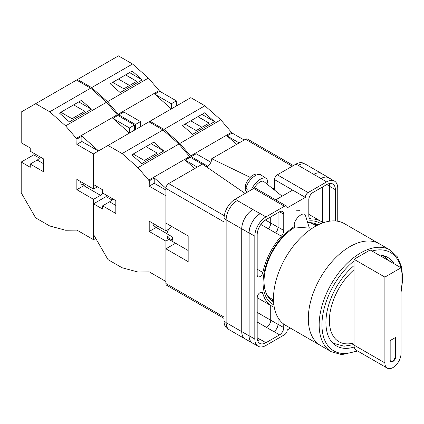 <?xml version="1.0" encoding="UTF-8"?>
<svg xmlns="http://www.w3.org/2000/svg" width="424" height="424" viewBox="0 0 424 424"><rect width="100%" height="100%" fill="white"/><g stroke="black" fill="none" stroke-linecap="round" stroke-linejoin="round"><path stroke-width="0.64" d="M273.904 304.914A46.953 27.104 -60 0 1 263.081 282.845A46.953 27.104 -60 0 1 294.59 226.368M307.225 221.164A46.953 27.104 -60 0 1 320.804 223.681M317.995 224.959A44.393 25.631 120 0 0 317.634 224.747A44.393 25.631 120 0 0 307.707 222.743M295.443 226.941A44.393 25.631 120 0 0 264.046 281.313A44.393 25.631 120 0 0 273.241 301.634A44.393 25.631 120 0 0 273.607 301.84M299.773 210.691L296.281 210.813M316.945 225.494A44.393 25.631 120 0 0 315.069 223.575M274.572 190.143L274.572 179.649A3.938 2.274 -60 0 1 277.354 174.831L308.105 192.581L326.613 181.896A15.741 9.089 120 0 1 334.483 181.117A15.741 9.089 120 0 1 337.743 188.325L337.743 221.238M304.951 164.067L303.732 163.367A15.741 9.089 -60 0 0 295.862 164.146L277.354 174.831M228.398 329.098L227.328 328.483A15.741 9.089 -60 0 1 224.068 321.275L226.14 322.473M274.572 179.649L305.322 197.404L287.234 207.845A3.938 2.274 120 0 0 286.423 206.043L255.672 188.288A3.938 2.274 -60 0 0 253.7 188.484L235.198 199.169A15.741 9.089 -60 0 0 224.068 218.45L224.068 321.275M292.661 190.09L275.727 199.868M290.419 328.112L287.234 329.952A3.938 2.274 120 0 1 284.451 334.769L265.949 345.454A15.741 9.089 120 0 1 258.078 346.233A15.741 9.089 120 0 1 254.819 339.03L254.819 236.205A15.741 9.089 120 0 1 265.949 216.924L284.451 206.239A3.938 2.274 120 0 1 286.423 206.043M278.054 212.668L278.054 227.147A5.904 3.408 120 0 1 275.674 232.871L281.377 236.163A5.904 3.408 120 0 0 283.757 230.439L283.757 214.194A5.904 3.408 120 0 0 282.532 211.491A5.904 3.408 120 0 0 279.586 211.783L283.757 214.194M281.377 236.163A48.999 28.286 120 0 0 262.848 272.489A4.076 2.353 120 0 1 258.025 276.75A4.076 2.353 120 0 1 257.183 274.885L257.183 234.838A12.397 7.155 120 0 1 265.949 219.653L279.586 211.783M323.046 222.823A48.999 28.286 120 0 0 320.777 221.243A48.999 28.286 120 0 0 311.179 218.959A5.904 3.408 120 0 1 310.024 218.683A5.904 3.408 120 0 1 308.805 215.98L308.805 199.731A5.904 3.408 120 0 1 312.976 192.501L326.613 184.631A12.397 7.155 120 0 1 332.808 184.016A12.397 7.155 120 0 1 335.379 189.692L335.379 220.946M260.818 292.3L262.848 293.472A4.076 2.353 120 0 0 262.101 292.417A4.076 2.353 120 0 0 258.963 293.509A4.076 2.353 120 0 0 257.183 297.616L257.183 337.663A12.397 7.155 120 0 0 259.748 343.339A12.397 7.155 120 0 0 265.949 342.724L279.586 334.849A5.904 3.408 120 0 0 283.757 327.62L283.757 324.116M262.848 293.472A48.999 28.286 120 0 0 271.784 306.107A48.999 28.286 120 0 0 274.28 307.283M308.105 192.581A3.938 2.274 120 0 0 305.322 197.404M245.597 339.152A15.741 9.089 -60 0 1 244.987 338.85L229.405 329.851A15.741 9.089 -60 0 1 226.14 322.648L241.728 331.642L241.728 228.817A15.741 9.089 -60 0 1 252.858 209.541L260.241 213.627A15.741 9.089 120 0 0 249.111 232.909L254.819 236.205M252.858 209.541L237.276 200.541A15.741 9.089 -60 0 1 237.424 200.457L237.276 200.541A15.741 9.089 -60 0 0 226.14 219.823L226.14 322.648M298.088 165.429A15.741 9.089 -60 0 1 298.242 165.344L295.862 164.146M313.776 174.365L321.01 178.546A15.741 9.089 -60 0 1 328.881 177.762L321.646 173.586A15.741 9.089 -60 0 0 313.776 174.365L298.236 165.344A15.741 9.089 -60 0 1 306.107 164.565L321.694 173.559A15.741 9.089 -60 0 1 322.261 173.941M322.542 222.42L322.542 186.979M257.591 340.488A12.397 7.155 120 0 0 260.241 339.428L265.949 342.724M257.183 337.785L260.241 339.428M329.676 221.174L329.676 186.396A12.397 7.155 120 0 0 329.262 183.571M249.111 232.909L249.111 335.734A15.741 9.089 120 0 0 252.37 342.942L258.078 346.233M321.01 178.546L326.613 181.896M334.483 181.117L328.78 177.826A15.741 9.089 120 0 0 320.91 178.605M278.054 317.682L278.054 324.328L283.757 327.62M277.985 317.565L277.985 324.365A5.904 3.408 -60 0 1 273.809 331.6L273.877 331.557A5.904 3.408 120 0 0 278.054 324.328M270.719 305.497L270.719 320.21A5.904 3.408 -60 0 1 266.542 327.439L273.809 331.6M275.674 232.871A48.999 28.286 120 0 0 275.611 232.94A5.904 3.408 -60 0 0 277.985 227.222L277.985 212.705M265.387 219.998L270.719 223.077A5.904 3.408 -60 0 1 268.35 228.79A48.999 28.286 -60 0 1 268.376 228.764L275.611 232.94M270.941 300.001A44.393 25.631 120 0 0 273.549 300.664M253.229 343.435A15.741 9.089 -60 0 1 252.264 343L245.03 338.824A15.741 9.089 -60 0 1 241.77 331.616L241.77 228.79L249.005 232.972A15.741 9.089 -60 0 1 260.14 213.691M249.005 232.972L249.005 335.797A15.741 9.089 -60 0 0 252.264 343M328.881 177.762A15.741 9.089 -60 0 1 329.74 178.382M316.5 225.732A43.879 25.334 -60 0 0 314.343 223.628L313.564 224.238M241.77 228.79A15.741 9.089 -60 0 1 252.9 209.514M270.751 305.513L270.751 320.189A5.904 3.408 -60 0 1 266.574 327.418M270.751 216.881L270.751 223.045A5.904 3.408 -60 0 1 268.376 228.764M244.987 338.85A15.741 9.089 -60 0 1 241.728 331.642M270.719 223.077L270.719 216.897M313.824 174.344A15.741 9.089 -60 0 1 321.694 173.559M305.434 215.339A7.87 3.593 128.7 0 0 304.824 214.396A7.87 3.593 128.7 0 0 300.961 214.841A7.87 3.593 128.7 0 0 294.235 224.778A7.87 3.593 128.7 0 0 294.977 226.676A7.87 3.593 128.7 0 0 296.026 227.068L309.361 228.123L305.434 215.339M251.4 189.814A11.808 5.39 -51.3 0 1 258.587 180.454A11.808 5.39 -51.3 0 1 266.113 178.329A11.808 5.39 -51.3 0 1 267.422 181.324A11.808 5.39 -51.3 0 1 266.982 184.053M245.984 188.341L245.167 185.982C247.054 179.765 252.974 171.413 260.712 174.805A11.172 5.104 128.7 0 0 252.354 177.863A11.172 5.104 128.7 0 0 245.984 188.341L247.192 189.502A11.342 5.178 128.7 0 0 247.07 190.837A11.342 5.178 128.7 0 0 247.203 191.987L245.994 190.832A11.172 5.104 128.7 0 0 246.747 192.226L246.922 192.401M245.47 187.694L245.21 189.539L245.994 190.832M254.321 188.208A7.87 3.593 -51.3 0 1 263.85 181.541L282.108 196.185M210.898 162.254L196.19 153.769L191.182 156.657L179.85 143.455L163.987 129.389L149.916 121.264L108.025 145.448L122.096 153.573L137.959 167.644L149.29 180.847L154.299 177.953L165.911 188.245M149.916 121.264L190.821 97.647L204.893 105.772L220.761 119.838L232.092 133.041L244.16 140.01M179.85 143.455L220.761 119.838M163.987 129.389L204.893 105.772M192.549 134.344L214.533 121.656L204.575 112.826L182.59 125.515L192.549 134.344M232.092 133.041L227.079 135.934L236.603 144.377M190.477 156.032L231.382 132.415M191.182 156.657L207.797 166.25M227.079 135.934L239.152 142.904M185.034 124.11L196.206 130.56L209.138 123.098L197.96 116.642M201.909 114.363L214.533 121.656M201.914 127.264L190.742 120.814M209.069 123.135L197.891 116.685M331.335 351.74L320.48 345.47A58.735 33.909 -60 0 1 311.476 298.406A58.735 33.909 -60 0 1 349.848 246.646A58.735 33.909 -60 0 1 379.215 243.736A58.735 33.909 120 0 0 349.848 246.646A58.735 33.909 120 0 0 311.476 298.406A58.735 33.909 120 0 0 320.48 345.47L285.67 325.372A58.735 33.909 120 0 1 276.665 278.308A58.735 33.909 120 0 1 315.037 226.549A58.735 33.909 120 0 1 344.405 223.639L390.069 250.001A58.735 33.909 -60 0 0 360.702 252.911A58.735 33.909 -60 0 0 322.33 304.671A58.735 33.909 -60 0 0 331.335 351.74L341.797 354.644L357.644 351.035M267.231 295.38A42.797 24.709 120 0 0 270.984 298.491L273.522 299.959M316.32 225.828L313.781 224.365A42.797 24.709 120 0 0 309.207 222.669M394.161 263.823A51.161 29.537 120 0 0 387.674 257.368A51.161 29.537 120 0 0 378.839 254.978M354.024 265.615A51.161 29.537 120 0 0 327.328 310.193A51.161 29.537 120 0 0 336.513 345.979A51.161 29.537 120 0 0 354.215 346.991M401.024 267.788L401.024 353.584A11.411 6.588 -60 0 1 392.953 367.56A11.411 6.588 -60 0 1 387.25 368.127A11.411 6.588 -60 0 1 384.886 362.902L384.886 277.105L354.024 259.287L370.163 249.969L401.024 267.788L384.886 277.105M390.17 359.849A3.938 2.274 120 0 0 390.986 361.651A3.938 2.274 120 0 0 394.018 360.596A3.938 2.274 120 0 0 395.735 356.637L395.735 337.356L390.17 340.567L390.17 359.849M387.25 368.127L356.388 350.309A11.411 6.588 -60 0 1 354.024 345.083L354.024 259.287M390.727 361.455A3.938 2.274 120 0 0 393.642 360.077A3.938 2.274 120 0 0 395.179 356.314L395.179 337.679M188.166 250.515L168.37 239.083A7.87 4.542 120 0 1 166.918 236.984L172.483 240.196A7.87 4.542 -60 0 1 172.308 238.696A7.87 4.542 -60 0 1 172.483 236.984L166.918 233.772A7.87 4.542 120 0 1 171.524 226.352M166.918 236.984L169.701 235.378M224.068 221.985L165.906 188.404L165.906 223.109L188.166 235.961L188.166 261.666L165.906 248.814L165.906 283.518L224.068 317.099M224.068 318.429L166.722 285.32A3.938 2.274 -60 0 1 165.906 283.518M175.568 243.238L165.906 248.814M165.906 188.404A3.938 2.274 -60 0 1 168.688 183.587L224.301 215.694M245.125 193.439L202.465 164.083L168.688 183.587M206.668 166.977A6.546 3.779 120 0 0 211.719 158.74L250.245 177.407M292.242 166.234L245.496 139.242L211.719 158.74M245.496 139.242A3.938 2.274 -60 0 1 247.462 139.046L293.397 165.567M271.583 187.742L274.572 189.194M115.816 205.439L109.556 201.819A7.87 4.542 120 0 0 112.731 198.835M156.679 225.494A4.33 2.502 -60 0 1 154.002 226.056A4.33 2.502 -60 0 1 153.106 224.073A4.33 2.502 -60 0 1 153.149 223.453M149.29 180.847L149.211 186.157L165.906 195.798L165.906 230.82L149.211 221.18L149.211 231.462L165.906 241.102L165.906 281.488L149.29 271.895L137.959 272.012L122.096 267.761L108.025 259.636L93.55 234.573L93.55 203.827L106.074 196.598L106.774 195.395M93.55 203.827L102.597 209.053L102.597 205.836L115.816 213.468L115.816 200.616L102.597 192.984L102.597 189.772L93.55 184.551L93.55 153.806L108.025 145.448M133.21 154.029L144.383 160.479L157.177 153.096L146.004 146.64M163.738 150.981L141.754 163.675L131.795 154.845L153.779 142.151L163.738 150.981L151.114 143.694M168.969 229.055L165.906 230.82M168.89 239.38L165.906 241.102M204.479 165.471L206.811 166.908M194.711 168.561L185.187 160.118L197.261 167.088M148.93 121.831L163.002 129.956L178.87 144.028L190.201 157.23L185.187 160.118M189.491 156.599L148.586 180.216M163.002 129.956L122.096 153.573M178.87 144.028L137.959 167.644M190.201 157.23L202.269 164.199M157.802 226.14A6.296 3.636 120 0 1 156.165 227.45L149.211 231.462M154.219 178.001L154.219 183.263L165.906 190.01M149.211 186.157L154.219 183.263M109.556 201.819L102.597 205.836M111.846 199.932L106.074 196.598M140.455 126.728L140.455 121.587L123.84 111.994L118.831 114.888L107.5 101.686L91.632 87.614L77.56 79.489L35.669 103.679L49.74 111.803L65.609 125.87L76.94 139.072L81.949 136.178L98.564 150.912M77.56 79.489L118.471 55.873L132.542 63.998L148.405 78.069L159.737 91.271L176.352 100.859L171.344 103.753L171.344 108.894L154.728 94.16L171.344 103.753M176.352 106L176.352 100.859M135.442 129.617L135.442 124.481L140.455 121.587M107.5 101.686L148.405 78.069M91.632 87.614L132.542 63.998M120.199 92.575L142.183 79.882L132.224 71.052L110.24 83.745L120.199 92.575M159.737 91.271L154.728 94.16M118.121 114.257L159.032 90.641M118.831 114.888L135.442 124.481M112.678 82.335L123.856 88.786L136.782 81.323L125.61 74.873M129.553 72.594L142.183 79.882M129.564 85.494L118.386 79.039M136.714 81.366L125.541 74.91M43.46 163.664L37.201 160.049A7.87 4.542 120 0 0 40.381 157.066M84.328 183.719A4.33 2.502 -60 0 1 81.647 184.281A4.33 2.502 -60 0 1 80.751 182.299A4.33 2.502 -60 0 1 80.793 181.684M76.94 139.072L76.855 144.383L93.55 154.023L93.55 189.051L76.855 179.41L76.855 189.692L93.55 199.333L93.55 239.714L76.94 230.121L65.609 230.243L49.74 225.992L35.669 217.867L21.2 192.803L21.2 162.058L33.724 154.829L34.418 153.621M21.2 162.058L30.242 167.279L30.242 164.067L43.46 171.699L43.46 158.846L30.242 151.214L30.242 147.997L21.2 142.777L21.2 112.031L35.669 103.679M60.855 112.254L72.032 118.709L84.827 111.321L73.649 104.871M91.383 109.207L69.403 121.9L59.445 113.07L81.429 100.377L91.383 109.207L78.758 101.919M97.451 186.798L93.55 189.051M76.855 189.692L83.814 185.675L100.509 195.316A6.296 3.636 120 0 0 102.884 193.153M100.509 195.316L93.55 199.333M93.55 239.714L95.776 238.431M76.58 80.062L90.646 88.181L106.514 102.253L117.846 115.455L134.461 125.048L134.461 130.189M134.461 125.048L129.453 127.937L129.453 133.078L112.837 118.349L129.453 127.937M117.846 115.455L112.837 118.349M117.141 114.83L76.23 138.447M90.646 88.181L49.74 111.803M106.514 102.253L65.609 125.87M83.814 185.675A6.296 3.636 120 0 0 85.452 184.371M81.864 136.226L81.864 141.494L98.373 151.024M76.855 144.383L81.864 141.494M37.201 160.049L30.242 164.067M39.49 158.157L33.724 154.829M249.111 335.734L254.819 339.03M260.241 213.627L265.949 216.924M253.7 188.484L284.451 206.239M235.198 199.169L237.424 200.457M273.877 331.557L279.586 334.849M257.183 322.033L266.542 327.439M309.207 217.819L311.179 218.959M329.676 186.396L335.379 189.692M278.054 227.147L283.757 230.439M260.861 224.471L268.35 228.79M257.183 269.219L262.848 272.489M241.77 331.616L249.005 335.797M270.751 320.189L277.985 324.365M326.719 184.567L329.671 186.274M270.751 223.045L277.985 227.222M226.14 219.823L241.728 228.817M257.183 312.393L270.719 320.21M224.068 218.45L226.146 219.648M282.225 196.116L281.51 195.703M354.024 260.93A56.768 32.775 120 0 0 321.98 326.533A56.768 32.775 120 0 0 356.929 350.621M401.024 290.493A56.768 32.775 120 0 0 401.024 267.899M400.993 267.767A56.768 32.775 120 0 0 372.007 251.035M332.013 342.248L334.223 343.519A50.175 28.97 -60 0 1 331.324 341.41M354.024 269.743A46.242 26.696 120 0 0 329.395 320.549A46.242 26.696 120 0 0 354.024 342.921M381.123 255.158A50.175 28.97 -60 0 1 384.398 256.61L382.188 255.338M384.886 362.902L354.024 345.083M395.179 356.314L395.735 356.637M156.165 227.45L166.939 233.666M257.183 297.68L271.784 306.107M308.805 214.332L320.777 221.243M245.21 189.539L246.747 192.226M260.712 174.805L266.113 178.329M401.024 292.624L402.8 278.812L401.523 266.548L397.209 256.684L390.069 250.001M334.223 343.519L344.06 346.207L354.024 344.569M389.958 261.401L384.398 256.61"/></g></svg>
